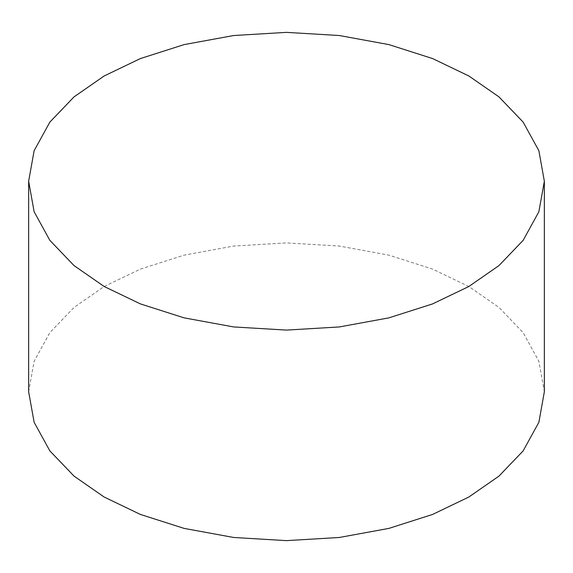 <?xml version="1.0" encoding="UTF-8"?>
<svg xmlns="http://www.w3.org/2000/svg" width="573" height="573" viewBox="0 0 573 573"><rect width="100%" height="100%" fill="white"/><g stroke="black" fill="none" stroke-linecap="round" stroke-linejoin="round"><path stroke-width="0.43" stroke-dasharray="2.87 2.15" d="M28.65 391.767L34.122 361.262L49.858 332.641L74.039 307.415L104.171 286.5L140.392 269.102L184.091 255.143L233.662 246.061L286.5 242.902L339.338 246.061L388.909 255.143L432.608 269.102L468.829 286.5L498.961 307.415L523.142 332.641L538.878 361.262L544.35 391.767"/><path stroke-width="0.86" d="M104.171 286.5L140.392 303.898L184.091 317.857L233.662 326.939L286.5 330.098L339.338 326.939L388.909 317.857L432.608 303.898L468.829 286.5L498.961 265.586L523.142 240.359L538.878 211.738L544.35 181.233L538.878 150.728L523.142 122.106L498.961 96.88L468.829 75.965L432.608 58.568L388.909 44.608L339.338 35.526L286.5 32.367L233.662 35.526L184.091 44.608L140.392 58.568L104.171 75.965L74.039 96.88L49.858 122.106L34.122 150.728L28.65 181.233L34.122 211.738L49.858 240.359L74.039 265.586L104.171 286.5M544.35 181.233L544.35 391.767L538.878 422.272L523.142 450.894L498.961 476.12L468.829 497.035L432.608 514.432L388.909 528.392L339.338 537.474L286.5 540.633L233.662 537.474L184.091 528.392L140.392 514.432L104.171 497.035L74.039 476.12L49.858 450.894L34.122 422.272L28.65 391.767L28.65 181.233"/></g></svg>
